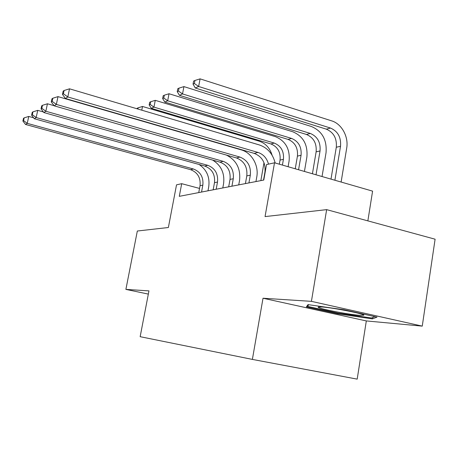 <?xml version="1.0" encoding="UTF-8"?>
<svg xmlns="http://www.w3.org/2000/svg" width="458" height="458" viewBox="0 0 458 458"><rect width="100%" height="100%" fill="white"/><g stroke="black" fill="none" stroke-linecap="round" stroke-linejoin="round"><path stroke-width="0.69" d="M367.86 220.871L372.589 191.135L274.514 162.796L266.51 164.594L263.774 180.057L179.29 196.339L181.7 183.681L176.525 184.843L168.372 227.511L137.331 231.015L125.893 289.393L148.34 294.099M422.253 326.125L435.1 239.202L326.646 209.638L311.417 301.353L263.018 298.232L252.381 359.41L357.188 379.132L366.32 320.926L422.253 326.125L311.417 301.353M252.381 359.41L140.154 336.687L148.959 290.882L125.893 289.393M274.514 162.796L265.056 216.594L326.646 209.638M199.528 188.421L181.7 183.681M263.018 298.232L366.32 320.926M343.981 309.757L307.994 304.622L306.368 306.894L337.729 313.799L372.365 318.877L377.008 317.119L343.981 309.757M372.566 317.566L372.365 318.877M337.849 313.066L337.729 313.799M201.549 192.051L202.842 185.118C203.598 177.12 200.449 171.744 193.385 168.985L27.251 123.357L25.551 124.462L190.631 169.689L193.385 168.985M198.749 192.589L200.037 185.708C200.787 177.767 197.656 172.426 190.631 169.689M199.115 164.485C206.758 169.769 209.964 177.172 208.745 186.698L207.978 190.809M23.501 118.319L22.9 121.072L23.57 120.62L24.177 117.861L23.501 118.319M23.57 120.62L27.251 123.357L28.757 116.441L33.594 117.786M28.757 116.441L24.177 117.861M22.9 121.072L25.551 124.462M260.86 180.618L263.997 162.739M137.898 109.033L138.144 107.807L137.171 108.271L137.068 108.786M141.774 110.178L142.512 106.462L259.205 141.178C265.629 143.377 269.928 148.054 272.086 155.205M142.512 106.462L138.144 107.807M216.176 189.228L217.504 182.044C218.277 173.759 215.025 168.178 207.749 165.309L36.171 117.546L34.333 118.742L204.795 166.065L207.749 165.309M213.165 189.812L214.487 182.679C215.254 174.452 212.025 168.91 204.795 166.065M212.626 160.077C221.174 165.395 224.826 173.267 223.578 183.698L222.794 187.957M32.232 112.336L31.613 115.198L32.335 114.712L32.959 111.838L32.232 112.336M32.335 114.712L36.171 117.546L37.728 110.361L43.395 111.958M37.728 110.361L32.959 111.838M31.613 115.198L34.333 118.742M231.925 186.194L233.282 178.74C234.067 170.141 230.712 164.342 223.218 161.348L45.84 111.254L43.842 112.553L220.029 162.161L223.218 161.348M228.679 186.818L230.031 179.421C230.815 170.886 227.483 165.132 220.029 162.161M226.435 155.085C236.414 160.208 240.782 168.664 239.54 180.463L238.738 184.883M41.684 105.861L41.043 108.838L41.833 108.306L42.474 105.317L41.684 105.861M41.833 108.306L45.84 111.254L47.443 103.777L54.05 105.666M47.443 103.777L42.474 105.317M41.043 108.838L43.842 112.553M248.923 182.919L250.314 175.174C251.116 166.237 247.646 160.203 239.918 157.071L56.345 104.413L54.17 105.827L236.471 157.953L239.918 157.071M245.419 183.595L246.799 175.906C247.601 167.044 244.154 161.056 236.471 157.953M52.149 101.344L52.819 98.235L51.96 98.819L51.29 101.922L52.149 101.344L56.345 104.413L58.006 96.621L241.229 149.863C251.717 152.68 259.022 165.527 256.766 176.977L255.948 181.568M58.006 96.621L52.819 98.235M51.29 101.922L54.17 105.827M282.42 165.08L283.428 159.304C284.109 151.329 281.052 145.913 274.256 143.068L153.94 107.115L155.279 100.342L275.39 136.644C285.552 140.932 290.12 149.039 289.101 160.958L288.099 166.723M279.328 164.187L280.05 160.077C280.731 152.153 277.691 146.783 270.936 143.955L151.317 108.328L153.94 107.115L150.201 104.447L150.739 101.739L149.692 102.243L149.159 104.945L150.201 104.447M155.279 100.342L150.739 101.739M149.159 104.945L151.317 108.328M298.576 169.746L301.061 155.279C301.753 147.018 298.605 141.402 291.62 138.43L167.674 100.777L169.042 93.747L292.776 131.772C303.219 136.249 307.925 144.659 306.889 157.014L304.427 171.441M295.25 168.784L297.431 156.109C298.118 147.905 294.992 142.329 288.048 139.387L164.84 102.082L167.674 100.777L163.769 98.012L164.319 95.201L163.191 95.745L162.642 98.544L163.769 98.012M169.042 93.747L164.319 95.201M162.642 98.544L164.84 102.082M316.02 174.79L320.039 150.951C320.737 142.375 317.497 136.536 310.312 133.438L182.519 93.919L183.933 86.608L311.492 126.534C322.232 131.206 327.075 139.948 326.033 152.76L322.043 176.53M312.419 173.748L316.129 151.844C316.827 143.331 313.604 137.537 306.459 134.469L179.456 95.338L182.519 93.919L178.443 91.05L179.009 88.125L177.79 88.715L177.223 91.629L178.443 91.05M183.933 86.608L179.009 88.125M177.223 91.629L179.456 95.338M263.527 180.103L264.947 172.105C265.755 162.882 262.199 156.647 254.27 153.396L65.425 98.499L67.801 96.953L63.404 93.753L64.097 90.507L63.158 91.148L62.471 94.388L63.404 93.753M268.514 164.147C266.854 158.159 263.35 154.254 258.009 152.44L67.801 96.953L69.524 88.818L259.348 144.94C267.512 147.768 272.785 153.785 275.161 162.979M69.524 88.818L64.097 90.507M62.471 94.388L65.425 98.499M334.901 180.246L340.523 146.279C341.233 137.366 337.89 131.291 330.493 128.051L198.635 86.482L200.089 78.868L331.695 120.872C341.72 123.843 348.773 136.782 346.689 148.174L341.118 182.044M331.002 179.118L336.298 147.241C337.002 138.402 333.682 132.373 326.331 129.162L195.303 88.016L198.635 86.482L194.364 83.493L194.948 80.453L193.625 81.089L193.041 84.123L194.364 83.493M200.089 78.868L194.948 80.453M193.041 84.123L195.303 88.016M359.41 315.304L363.744 315.224C365.787 314.119 332.989 307.65 321.877 306.975L318.161 307.129C316.936 308.349 347.553 314.406 359.41 315.304M307.753 304.954L307.518 306.373L308.726 304.725M374.907 316.655L371.501 317.984L337.924 313.083L307.518 306.373M200.037 185.708L202.842 185.118M263.854 163.769L264.329 163.661M214.487 182.679L217.504 182.044M230.031 179.421L233.282 178.74M246.799 175.906L250.314 175.174M280.05 160.077L283.428 159.304M270.936 143.955L274.256 143.068M297.431 156.109L301.061 155.279M288.048 139.387L291.62 138.43M316.129 151.844L320.039 150.951M306.459 134.469L310.312 133.438M254.27 153.396L258.009 152.44M336.298 147.241L340.523 146.279M326.331 129.162L330.493 128.051M363.085 314.686L363.744 315.224M318.762 306.912L318.161 307.129"/></g></svg>
